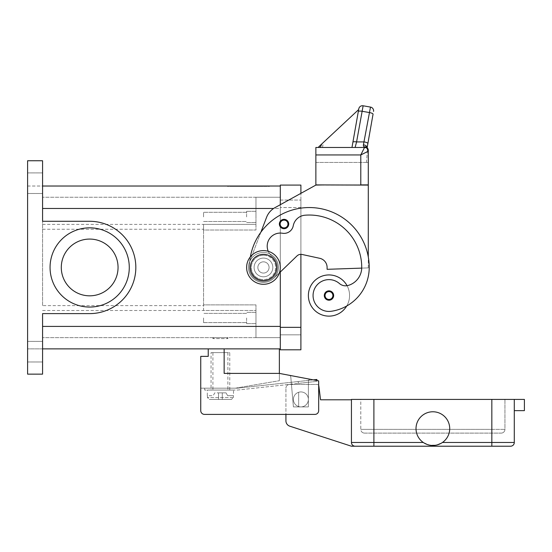 <?xml version="1.0" encoding="UTF-8"?>
<svg xmlns="http://www.w3.org/2000/svg" width="552" height="552" viewBox="0 0 552 552"><rect width="100%" height="100%" fill="white"/><g stroke="black" fill="none" stroke-linecap="round" stroke-linejoin="round"><path stroke-width="0.41" stroke-dasharray="2.76 2.07" d="M226.955 337.645L227.893 338.583L212.92 338.583L213.852 337.645L226.955 337.645L213.852 337.645M227.893 337.645L227.893 338.583L212.92 338.583L212.92 337.645L227.893 337.645L212.92 337.645M255.969 337.645L42.573 337.645L255.969 337.645L255.969 326.411L255.969 337.645L280.306 337.645L255.969 337.645L255.969 310.5L255.969 337.645M250.367 256.846A59.899 59.899 0 0 0 249.421 267.451A14.041 14.041 0 0 0 274.468 276.166A14.041 14.041 0 0 0 272.17 256.438A13.103 13.103 0 0 1 282.486 233.248A9.356 9.356 0 0 0 293.236 225.789A13.103 13.103 0 0 1 305.035 215.211A52.412 52.412 0 0 1 361.732 267.451A18.72 18.72 0 0 1 361.719 268.113L368.287 267.886L368.287 256.901L368.287 267.886L361.719 268.113A18.72 18.72 0 0 1 348.098 285.467A9.356 9.356 0 0 1 339.411 283.521A15.911 15.911 0 0 0 313.225 297.79A15.911 15.911 0 0 0 331.234 311.28A44.277 44.277 0 0 0 369.219 267.451A59.899 59.899 0 0 0 260.889 232.199L249.469 262.103A14.973 14.973 0 0 0 273.854 278.229L296.997 255.921A5.617 5.617 0 0 1 300.895 254.348L300.895 193.345L280.306 204.709L280.306 185.086L300.895 185.086L300.895 349.809L280.306 349.809L280.306 200.059L300.895 200.059L280.306 200.059L280.306 334.836L300.895 334.836L300.895 200.059L300.895 334.836L280.306 334.836L280.306 207.545L280.306 348.878L42.573 348.878L42.573 326.411L42.573 374.146L42.573 348.878L27.6 348.878L27.6 374.146L42.573 374.146L42.573 313.612L89.672 313.612A46.161 46.161 0 0 0 135.833 267.451A46.161 46.161 0 0 0 89.672 221.29L42.573 221.29L42.573 186.024L280.306 186.024L280.306 337.645L280.306 204.709L275.006 207.628A18.72 18.72 0 0 0 266.561 217.343L260.889 232.199A59.899 59.899 0 0 0 249.421 267.451A14.041 14.041 0 0 0 274.468 276.166A14.041 14.041 0 0 0 272.17 256.438A13.103 13.103 0 0 1 282.486 233.248A9.356 9.356 0 0 0 293.236 225.789A13.103 13.103 0 0 1 305.035 215.211A52.412 52.412 0 0 1 361.732 267.451A18.72 18.72 0 0 1 348.098 285.467A9.356 9.356 0 0 1 339.411 283.521A15.911 15.911 0 0 0 313.225 297.79A15.911 15.911 0 0 0 331.234 311.28A44.277 44.277 0 0 0 369.219 267.451A59.899 59.899 0 0 0 309.32 207.545A59.899 59.899 0 0 0 249.421 267.451A14.041 14.041 0 0 0 274.468 276.166A14.041 14.041 0 0 0 272.17 256.438A13.103 13.103 0 0 1 282.486 233.248A9.356 9.356 0 0 0 293.236 225.789A13.103 13.103 0 0 1 305.035 215.211A52.412 52.412 0 0 1 361.732 267.451A18.72 18.72 0 0 1 348.098 285.467A9.356 9.356 0 0 1 347.063 285.695A20.59 20.59 0 0 1 346.697 306.015A20.59 20.59 0 0 0 328.971 274.937A20.59 20.59 0 0 0 308.382 295.527A20.59 20.59 0 0 0 346.697 306.015A44.277 44.277 0 0 0 369.219 267.451A59.899 59.899 0 0 0 260.889 232.199A59.899 59.899 0 0 0 249.421 267.451A14.041 14.041 0 0 0 274.468 276.166A14.041 14.041 0 0 0 272.17 256.438A13.103 13.103 0 0 1 268.244 251.298M42.573 186.024L42.573 160.749L42.573 186.024L27.6 186.024L27.6 160.749L27.6 186.024L42.573 186.024L42.573 208.483L280.306 208.483L280.306 197.25L280.306 208.483L255.969 208.483L255.969 197.25L42.573 197.25L255.969 197.25L255.969 230.011L203.557 230.011L203.557 304.883L255.969 304.883L255.969 326.411L255.969 304.883L203.557 304.883L203.557 230.011L255.969 230.011L255.969 208.483L273.606 208.483M227.424 186.024L269.542 186.024L227.424 186.024L227.424 186.397L248.483 186.397L227.424 186.397M229.045 186.024L269.542 186.397L229.045 186.397L267.92 186.397L248.483 186.397L248.483 186.024L229.045 186.024L229.045 186.397M269.542 186.024L269.542 186.397M267.92 186.024L248.483 186.024L248.483 186.397L248.483 186.024L267.92 186.024L267.92 186.397M42.573 348.878L27.6 348.878L27.6 374.146L42.573 374.146L27.6 374.146L27.6 160.749L42.573 160.749L27.6 160.749L42.573 160.749L42.573 221.29L89.672 221.29L42.573 221.29L42.573 208.483M129.278 267.451A39.606 39.606 0 0 0 89.672 227.838A39.606 39.606 0 0 0 50.059 267.451A39.606 39.606 0 0 0 89.672 307.057A39.606 39.606 0 0 0 129.278 267.451A39.606 39.606 0 0 0 89.672 227.838A39.606 39.606 0 0 0 50.059 267.451A39.606 39.606 0 0 0 89.672 307.057A39.606 39.606 0 0 0 129.278 267.451A39.606 39.606 0 0 0 89.672 227.838A39.606 39.606 0 0 0 50.059 267.451A39.606 39.606 0 0 0 89.672 307.057A39.606 39.606 0 0 0 129.278 267.451M238.768 186.024L259.606 186.024L237.36 186.024L238.768 186.024L238.768 186.397L237.36 186.397L259.606 186.397L238.768 186.397M254.796 186.024L240.762 186.024L256.204 186.397L240.762 186.397L254.796 186.397L254.796 186.024M238.926 186.024L259.44 186.024L230.881 186.024L238.926 186.024L238.926 186.397L230.881 186.397L258.039 186.397L238.926 186.397M257.108 186.024L234.124 186.024L257.108 186.024L257.108 186.397L234.124 186.397L262.842 186.397L240.762 186.397L257.108 186.397L251.291 186.397L257.108 186.397L257.108 186.024M241.196 186.024L241.196 186.397M247.082 186.024L247.082 186.397L247.082 186.024M249.89 186.024L249.89 186.397L249.89 186.024M255.769 186.024L255.769 186.397M239.74 186.024L239.74 186.397M258.039 186.397L259.44 186.397L258.039 186.397L258.039 186.024L258.039 186.397M251.291 186.024L251.291 186.397M256.08 186.024L256.08 186.397M42.573 313.612L42.573 326.411L42.573 313.612L89.672 313.612A46.161 46.161 0 0 0 135.833 267.451A46.161 46.161 0 0 0 89.672 221.29A46.161 46.161 0 0 1 135.833 267.451A46.161 46.161 0 0 1 89.672 313.612L42.573 313.612M263.456 282.424A14.973 14.973 0 0 0 278.436 267.451A14.973 14.973 0 0 0 263.456 252.471A14.973 14.973 0 0 0 248.483 267.451A14.973 14.973 0 0 0 263.456 282.424A14.973 14.973 0 0 1 248.483 267.451A14.973 14.973 0 0 1 263.456 252.471A14.973 14.973 0 0 1 278.436 267.451A14.973 14.973 0 0 1 263.456 282.424M263.456 255.279A12.165 12.165 0 0 0 251.291 267.451A12.165 12.165 0 0 0 263.456 279.616A12.165 12.165 0 0 1 251.291 267.451A12.165 12.165 0 0 1 263.456 255.279A12.165 12.165 0 0 1 275.627 267.451A12.165 12.165 0 0 1 263.456 279.616A12.165 12.165 0 0 0 275.627 267.451A12.165 12.165 0 0 0 263.456 255.279M280.306 197.25L255.969 197.25L280.306 197.25M263.456 261.834A5.617 5.617 0 0 1 269.072 267.451A5.617 5.617 0 0 1 263.456 273.067A5.617 5.617 0 0 1 257.846 267.451A5.617 5.617 0 0 1 263.456 261.834A5.617 5.617 0 0 0 257.846 267.451A5.617 5.617 0 0 0 263.456 273.067A5.617 5.617 0 0 0 269.072 267.451A5.617 5.617 0 0 0 263.456 261.834A5.617 5.617 0 0 0 257.846 267.451A5.617 5.617 0 0 0 263.456 273.067A5.617 5.617 0 0 0 269.072 267.451A5.617 5.617 0 0 0 263.456 261.834A5.617 5.617 0 0 0 257.846 267.451A5.617 5.617 0 0 0 263.456 273.067A5.617 5.617 0 0 0 269.072 267.451A5.617 5.617 0 0 0 263.456 261.834M42.573 310.5L255.969 310.5L255.969 304.883L203.557 304.883L255.969 304.883L255.969 310.5L203.557 310.5L203.557 304.883L203.557 305.635L42.573 305.635L42.573 197.25L42.573 305.635M255.969 317.986L255.969 323.603L255.969 317.986M246.613 317.986L246.613 323.603L246.613 317.986M42.573 224.395L255.969 224.395L255.969 230.011L255.969 197.25L255.969 224.395L203.557 224.395L203.557 310.5M255.969 216.908L255.969 211.292L255.969 216.908M246.613 216.908L246.613 211.292L246.613 216.908M61.293 267.451A28.38 28.38 0 0 0 89.672 295.824A28.38 28.38 0 0 0 118.052 267.451A28.38 28.38 0 0 0 89.672 239.071A28.38 28.38 0 0 0 61.293 267.451A28.38 28.38 0 0 1 89.672 239.071A28.38 28.38 0 0 1 118.052 267.451A28.38 28.38 0 0 1 89.672 295.824A28.38 28.38 0 0 1 61.293 267.451A28.38 28.38 0 0 0 89.672 295.824A28.38 28.38 0 0 0 118.052 267.451A28.38 28.38 0 0 0 89.672 239.071A28.38 28.38 0 0 0 61.293 267.451M42.573 229.259L203.557 229.259L203.557 230.011L255.969 230.011L203.557 230.011L203.557 224.395M203.557 317.986L203.557 322.596L203.557 317.986M203.557 216.908L203.557 212.299L203.557 216.908M203.557 305.635L203.557 229.259M42.573 183.216L42.573 193.51L42.573 183.216M27.6 183.216L27.6 193.51L27.6 183.216M42.573 351.686L42.573 341.391L42.573 351.686M27.6 351.686L27.6 341.391L27.6 351.686M284.052 228.7A4.678 4.678 0 0 0 288.73 224.022A4.678 4.678 0 0 0 284.052 219.344A4.678 4.678 0 0 0 279.367 224.022A4.678 4.678 0 0 0 284.052 228.7A4.678 4.678 0 0 1 279.367 224.022A4.678 4.678 0 0 1 284.052 219.344A4.678 4.678 0 0 1 288.73 224.022A4.678 4.678 0 0 1 284.052 228.7A4.678 4.678 0 0 0 288.73 224.022A4.678 4.678 0 0 0 284.052 219.344A4.678 4.678 0 0 0 279.367 224.022A4.678 4.678 0 0 0 284.052 228.7A4.678 4.678 0 0 0 288.73 224.022A4.678 4.678 0 0 0 284.052 219.344A4.678 4.678 0 0 1 288.73 224.022A4.678 4.678 0 0 1 284.052 228.7A4.678 4.678 0 0 1 279.367 224.022A4.678 4.678 0 0 1 284.052 219.344A4.678 4.678 0 0 0 279.367 224.022A4.678 4.678 0 0 0 284.052 228.7A4.678 4.678 0 0 1 279.367 224.022A4.678 4.678 0 0 1 284.052 219.344A4.678 4.678 0 0 0 279.367 224.022A4.678 4.678 0 0 0 284.052 228.7A4.678 4.678 0 0 0 288.73 224.022A4.678 4.678 0 0 0 284.052 219.344A4.678 4.678 0 0 1 288.73 224.022A4.678 4.678 0 0 1 284.052 228.7M328.971 300.205A4.678 4.678 0 0 0 333.656 295.527A4.678 4.678 0 0 0 328.971 290.849A4.678 4.678 0 0 0 324.293 295.527A4.678 4.678 0 0 0 328.971 300.205A4.678 4.678 0 0 1 324.293 295.527A4.678 4.678 0 0 1 328.971 290.849A4.678 4.678 0 0 1 333.656 295.527A4.678 4.678 0 0 1 328.971 300.205A4.678 4.678 0 0 0 333.656 295.527A4.678 4.678 0 0 0 328.971 290.849A4.678 4.678 0 0 0 324.293 295.527A4.678 4.678 0 0 0 328.971 300.205M331.234 311.28A44.277 44.277 0 0 0 346.697 306.015A20.59 20.59 0 0 1 328.971 316.117A20.59 20.59 0 0 0 347.063 285.695A9.356 9.356 0 0 1 339.411 283.521A15.911 15.911 0 0 0 313.225 297.79A15.911 15.911 0 0 0 331.234 311.28A44.277 44.277 0 0 0 346.697 306.015A44.277 44.277 0 0 1 331.234 311.28A44.277 44.277 0 0 0 346.697 306.015A44.277 44.277 0 0 1 331.234 311.28A15.911 15.911 0 0 1 313.225 297.79A15.911 15.911 0 0 1 326.715 279.774A15.911 15.911 0 0 0 313.225 297.79A15.911 15.911 0 0 0 331.234 311.28A15.911 15.911 0 0 1 313.225 297.79A15.911 15.911 0 0 1 326.715 279.774A15.911 15.911 0 0 0 313.225 297.79A15.911 15.911 0 0 0 331.234 311.28M263.456 276.807A9.356 9.356 0 0 0 272.819 267.451A9.356 9.356 0 0 0 263.456 258.088A9.356 9.356 0 0 0 254.099 267.451A9.356 9.356 0 0 0 263.456 276.807A9.356 9.356 0 0 1 254.099 267.451A9.356 9.356 0 0 1 263.456 258.088A9.356 9.356 0 0 1 272.819 267.451A9.356 9.356 0 0 1 263.456 276.807A9.356 9.356 0 0 1 254.099 267.451A9.356 9.356 0 0 1 263.456 258.088A9.356 9.356 0 0 1 272.819 267.451A9.356 9.356 0 0 1 263.456 276.807A9.356 9.356 0 0 0 272.819 267.451A9.356 9.356 0 0 0 263.456 258.088A9.356 9.356 0 0 0 254.099 267.451A9.356 9.356 0 0 0 263.456 276.807M263.456 284.294A16.85 16.85 0 0 0 280.306 267.451A16.85 16.85 0 0 0 263.456 250.601A16.85 16.85 0 0 0 246.613 267.451A16.85 16.85 0 0 0 263.456 284.294A16.85 16.85 0 0 0 280.306 267.451A16.85 16.85 0 0 0 263.456 250.601A16.85 16.85 0 0 0 246.613 267.451A16.85 16.85 0 0 0 263.456 284.294A16.85 16.85 0 0 0 280.306 267.451A16.85 16.85 0 0 0 263.456 250.601A16.85 16.85 0 0 0 246.613 267.451A16.85 16.85 0 0 0 263.456 284.294M279.409 272.874L273.854 278.229A14.973 14.973 0 0 1 249.469 262.103L260.889 232.199A59.899 59.899 0 0 0 249.421 267.451A14.041 14.041 0 0 0 274.468 276.166A14.041 14.041 0 0 0 272.17 256.438A13.103 13.103 0 0 1 282.486 233.248A9.356 9.356 0 0 0 293.236 225.789A13.103 13.103 0 0 1 305.035 215.211A52.412 52.412 0 0 1 361.732 267.451A18.72 18.72 0 0 1 348.098 285.467A9.356 9.356 0 0 1 339.411 283.521A15.911 15.911 0 0 0 326.715 279.774A15.911 15.911 0 0 1 339.411 283.521A15.911 15.911 0 0 0 326.715 279.774A15.911 15.911 0 0 1 339.411 283.521A9.356 9.356 0 0 0 347.063 285.695A20.59 20.59 0 0 0 308.382 295.527A20.59 20.59 0 0 0 328.971 316.117A20.59 20.59 0 0 1 308.382 295.527A20.59 20.59 0 0 1 347.063 285.695A9.356 9.356 0 0 1 339.411 283.521A9.356 9.356 0 0 0 348.098 285.467A9.356 9.356 0 0 1 347.063 285.695A20.59 20.59 0 0 1 346.697 306.015M368.287 256.901L368.287 185.086L315.868 185.086L275.006 207.628A18.72 18.72 0 0 0 266.561 217.343L260.889 232.199A59.899 59.899 0 0 1 368.287 256.901L368.287 185.086L368.287 256.901A59.899 59.899 0 0 0 249.421 267.451A59.899 59.899 0 0 1 309.32 207.545A59.899 59.899 0 0 1 369.219 267.451A59.899 59.899 0 0 0 368.287 256.901A59.899 59.899 0 0 1 369.219 267.451A59.899 59.899 0 0 0 309.32 207.545A59.899 59.899 0 0 0 249.421 267.451A14.041 14.041 0 0 0 274.468 276.166A14.041 14.041 0 0 0 272.17 256.438A13.103 13.103 0 0 1 282.486 233.248A9.356 9.356 0 0 0 293.236 225.789A13.103 13.103 0 0 1 305.035 215.211A52.412 52.412 0 0 1 361.732 267.451A18.72 18.72 0 0 1 361.719 268.113L327.101 269.321L327.101 267.451A9.356 9.356 0 0 0 319.725 258.301L302.089 254.472A5.617 5.617 0 0 0 296.997 255.921A5.617 5.617 0 0 1 302.089 254.472L319.725 258.301A9.356 9.356 0 0 1 327.101 267.451L327.101 269.321L361.719 268.113A18.72 18.72 0 0 1 348.098 285.467A9.356 9.356 0 0 1 347.063 285.695M361.732 267.451A18.72 18.72 0 0 1 348.098 285.467A18.72 18.72 0 0 0 361.719 268.113L368.287 267.886L361.719 268.113A18.72 18.72 0 0 0 361.732 267.451A52.412 52.412 0 0 0 305.035 215.211A52.412 52.412 0 0 1 361.732 267.451M293.236 225.789A13.103 13.103 0 0 1 305.035 215.211A13.103 13.103 0 0 0 293.236 225.789A9.356 9.356 0 0 1 282.486 233.248A9.356 9.356 0 0 0 293.236 225.789M272.17 256.438A13.103 13.103 0 0 1 282.486 233.248A13.103 13.103 0 0 0 272.17 256.438A14.041 14.041 0 0 1 274.468 276.166A14.041 14.041 0 0 1 254.741 278.456A14.041 14.041 0 0 0 274.468 276.166A14.041 14.041 0 0 0 272.17 256.438M249.421 267.451A14.041 14.041 0 0 0 254.741 278.456A14.041 14.041 0 0 1 249.421 267.451M263.456 254.348A13.103 13.103 0 0 0 250.353 267.451A13.103 13.103 0 0 0 263.456 280.554A13.103 13.103 0 0 0 276.559 267.451A13.103 13.103 0 0 0 263.456 254.348M368.287 185.086L360.794 185.086L368.287 185.086M323.362 185.086L315.868 185.086L323.362 185.086M323.362 184.899L360.794 185.086L360.794 154.946L364.541 147.46L355.115 147.46L364.541 147.46L364.541 146.922A3.747 3.471 180 0 1 368.287 150.392A3.747 0.38 -0 0 1 367.459 150.634L366.411 162.433L368.287 162.433L364.541 162.433L366.411 162.433L367.459 150.634A3.747 0.38 0 0 0 368.287 150.392L368.287 151.207L360.794 154.946L315.868 154.946L315.868 147.46L364.541 147.46A3.747 3.747 0 0 1 367.19 148.557A3.747 3.747 0 0 0 367.018 148.398M368.287 151.207A3.747 3.747 0 0 0 367.19 148.557A3.747 3.747 0 0 1 368.287 151.207A3.747 3.747 0 0 0 367.19 148.557A3.747 3.747 0 0 1 368.287 151.207L368.287 184.899L315.868 184.899L368.287 184.899L368.287 162.433L315.868 162.433L315.868 184.899L315.868 154.946M327.101 267.451L327.101 269.321L361.719 268.113M302.089 254.472L319.725 258.301M296.997 255.921L273.854 278.229L296.997 255.921M273.854 278.229A14.973 14.973 0 0 1 249.469 262.103A14.973 14.973 0 0 0 273.854 278.229M260.889 232.199L266.561 217.343A18.72 18.72 0 0 1 275.006 207.628L315.868 185.086M249.469 262.103L249.718 261.448L249.469 262.103M315.868 184.899L368.287 184.899L368.287 162.433L315.868 162.433L315.868 184.899M351.976 147.46L318.166 147.46L351.976 147.46L318.166 147.46L351.976 147.46L318.166 147.46L351.976 147.46L358.759 108.999L351.976 147.46L358.759 108.999L351.976 147.46L358.759 108.999L351.976 147.46L358.759 108.999L358.655 109.572L318.049 147.439L358.655 109.572L358.759 108.999L351.976 147.46L322.52 147.46L351.976 147.46M358.303 111.573A3.747 0.952 10 0 1 359.442 111.097A3.747 0.952 10 0 1 361.988 111.249L369.364 112.553A3.747 0.952 10 0 1 372.034 113.291A3.747 0.952 10 0 1 373.048 114.167L367.101 147.929A3.747 2.415 10 0 0 363.409 144.845L370.495 107.088L363.126 105.784L356.585 141.912L355.115 147.46M363.409 144.845L363.375 145.914L364.541 146.922A3.747 2.829 -62.3 0 1 366.28 147.08A3.747 2.829 -62.3 0 1 367.515 150.392A3.747 2.829 -62.3 0 1 367.459 150.634A3.747 2.829 -62.3 0 0 367.515 150.392A3.747 2.829 -62.3 0 0 366.293 147.087A3.747 2.829 -62.3 0 0 366.28 147.08A3.747 3.747 0 0 1 368.287 150.392M367.873 143.527A3.747 0.952 10 0 0 366.852 142.651A3.747 0.952 10 0 0 364.189 141.912L356.585 141.912A3.747 0.952 10 0 0 354.032 141.76A3.747 0.952 10 0 0 352.9 142.23M318.166 147.46L321.871 143.872L321.243 147.46M321.871 143.872L358.655 109.572L358.759 108.999M322.52 147.46L323.41 142.444L358.655 109.572L318.049 147.439L358.655 109.572M367.121 147.681A3.747 2.415 10 0 1 367.101 147.929L367.459 150.634L367.142 147.701M279.367 348.878L208.235 348.878L224.147 348.878L224.147 373.4L279.367 373.4L279.367 348.878L224.147 348.878L224.147 373.4L224.147 348.878M208.235 348.878L208.235 356.364L200.749 356.364L200.749 410.647A3.747 3.747 0 0 0 204.495 414.393L314.937 414.393A3.747 3.747 0 0 0 318.676 410.647L318.676 380.887L279.367 373.4L279.367 380.701L279.367 373.4L310.431 379.314A1.87 1.87 0 0 0 308.382 381.177A1.87 1.87 0 0 1 310.431 379.314L279.367 373.4L224.147 373.4L279.367 373.4M204.495 414.393A3.747 3.747 0 0 1 200.749 410.647A3.747 3.747 0 0 0 204.495 414.393L314.937 414.393L285.922 414.393L285.922 388.187L285.922 420.845A5.617 5.617 0 0 0 289.8 426.185L351.438 446.216L355.184 446.216A3.747 3.747 0 0 1 352.535 445.119A3.747 3.747 0 0 0 355.184 446.216A3.747 3.747 0 0 1 351.438 442.469L351.438 399.793L320.546 399.793L318.87 386.083A1.87 1.87 0 0 0 317.007 384.44L289.662 384.44A3.747 3.747 0 0 0 285.922 388.187A3.747 3.747 0 0 1 289.662 384.44L317.007 384.44A1.87 1.87 0 0 1 318.676 385.468L318.676 410.647A3.747 3.747 0 0 1 314.937 414.393A3.747 3.747 0 0 0 318.676 410.647L318.676 380.887M200.749 388.187L235.38 388.187L279.367 380.701L235.38 388.187L200.749 388.187L200.749 410.647M289.427 375.312A1.87 1.87 0 0 1 290.787 376.954L293.409 406.907L308.382 406.907L308.382 381.177L308.382 406.907L293.409 406.907L290.787 376.954A1.87 1.87 0 0 0 289.427 375.312A1.87 1.87 0 0 1 290.787 376.954L293.409 406.907L308.382 406.907L308.382 381.177A1.87 1.87 0 0 1 310.431 379.314A1.87 1.87 0 0 0 308.382 381.177L308.382 406.907L293.409 406.907L290.787 376.954A1.87 1.87 0 0 0 289.427 375.312M204.682 388.187L235.38 388.187L204.682 388.187L204.682 390.057L204.682 388.187M235.38 388.187L236.504 388.187L235.38 388.187M236.504 388.187A17.781 17.781 0 0 0 238.436 388.077A17.781 17.781 0 0 1 236.504 388.187M317.014 380.569L316.889 379.486L298.177 381.536L313.37 379.873M298.177 381.536L238.436 388.077L298.177 381.536L298.377 383.398L298.177 381.536L298.377 383.398L317.096 381.349L238.643 389.94A19.658 19.658 0 0 1 236.504 390.057L204.682 390.057L236.504 390.057A19.658 19.658 0 0 0 238.643 389.94L298.377 383.398L298.177 381.536M233.51 390.057L207.304 390.057L233.51 390.057L233.51 395.674M207.304 395.674L207.304 390.057M207.435 395.674L207.435 397.543L209.332 399.413L222.277 399.413L222.277 392.865L218.53 392.865L218.53 399.413L218.53 392.865L218.53 399.413L209.332 399.413L207.435 397.543L207.435 395.674L213.169 395.674L214.79 392.865L218.53 392.865L214.79 392.865L213.169 395.674L207.435 395.674M233.372 397.543L233.372 395.674L233.372 397.543L231.481 399.413L233.372 397.543L207.435 397.543L233.372 397.543M222.277 399.413L222.277 392.865L226.023 392.865L227.645 395.674L233.372 395.674L227.645 395.674L226.023 392.865L222.277 392.865L222.277 399.413L231.481 399.413L218.53 399.413L218.53 392.865L222.277 392.865L222.277 399.413M209.332 399.413L231.481 399.413L209.332 399.413M303.145 392.272A7.486 7.486 0 0 1 308.037 401.663A7.486 7.486 0 0 1 298.653 406.562A7.486 7.486 0 0 0 308.382 399.413A7.486 7.486 0 0 0 298.653 392.272A7.486 7.486 0 0 0 298.653 406.562A7.486 7.486 0 0 1 298.653 392.272A7.486 7.486 0 0 1 308.382 399.413A7.486 7.486 0 0 1 298.653 406.562A7.486 7.486 0 0 0 308.037 401.663A7.486 7.486 0 0 0 298.653 392.272A7.486 7.486 0 0 1 303.145 392.272M364.541 433.113A3.747 3.747 0 0 1 361.891 432.016A3.747 3.747 0 0 0 364.541 433.113L501.188 433.113A3.747 3.747 0 0 0 504.935 429.366L504.935 399.413L504.935 429.366A3.747 3.747 0 0 1 501.188 433.113L364.541 433.113A3.747 3.747 0 0 1 360.794 429.366L360.794 399.413L373.897 399.413L360.794 399.413L360.794 429.366A3.747 3.747 0 0 0 361.891 432.016A3.747 3.747 0 0 1 360.794 429.366L491.832 429.366L491.832 399.413L504.935 399.413L373.897 399.413L491.832 399.413L491.832 442.469L514.291 442.469L514.291 399.413L351.438 399.413L351.438 442.469A3.747 3.747 0 0 0 352.535 445.119M423.274 442.469L429.456 445.119L436.273 445.119L442.456 442.469A16.85 16.85 0 0 0 449.714 428.621A16.85 16.85 0 0 1 432.865 445.464A16.85 16.85 0 0 1 416.015 428.621A16.85 16.85 0 0 0 423.274 442.469A16.85 16.85 0 0 1 432.865 411.771A16.85 16.85 0 0 1 449.714 428.621A16.85 16.85 0 0 0 432.865 411.771A16.85 16.85 0 0 0 416.015 428.621A16.85 16.85 0 0 1 432.865 411.771A16.85 16.85 0 0 1 442.456 442.469L436.273 445.119L429.456 445.119L423.274 442.469L351.438 442.469L351.438 399.793M513.194 445.119A3.747 3.747 0 0 1 510.545 446.216L373.897 446.216L373.897 399.413L373.897 433.113L373.897 429.366L360.794 429.366M514.291 399.413L514.291 410.647L524.4 410.647L524.4 399.413L514.291 399.413M298.653 406.562L298.653 392.272L298.653 406.562M211.043 352.618L229.763 352.618L229.763 390.057L211.043 390.057L211.043 352.618L229.763 352.618M227.893 352.618L227.893 390.057L212.92 390.057L212.92 352.618L227.893 352.618L212.92 352.618M212.92 390.057L227.893 390.057M211.043 390.057L229.763 390.057M284.052 227.762A3.747 3.747 0 0 1 280.306 224.015A3.747 3.747 0 0 1 284.052 220.276A3.747 3.747 0 0 0 280.306 224.015A3.747 3.747 0 0 0 284.052 227.762A3.747 3.747 0 0 0 287.792 224.015A3.747 3.747 0 0 0 284.052 220.276A3.747 3.747 0 0 1 287.792 224.015A3.747 3.747 0 0 1 284.052 227.762A3.747 3.747 0 0 0 287.792 224.015A3.747 3.747 0 0 0 284.052 220.276A3.747 3.747 0 0 1 287.792 224.015A3.747 3.747 0 0 1 284.052 227.762A3.747 3.747 0 0 1 280.306 224.015A3.747 3.747 0 0 1 284.052 220.276A3.747 3.747 0 0 0 280.306 224.015A3.747 3.747 0 0 0 284.052 227.762M258.198 186.024L258.198 186.397M237.553 186.024L237.553 186.397M242.411 186.024L242.411 186.397M244.84 186.024L244.84 186.397M252.126 186.024L252.126 186.397M254.555 186.024L254.555 186.397M259.419 186.024L259.419 186.397M242.169 186.024L242.169 186.397L242.169 186.024M237.712 186.024L237.712 186.397M231.074 186.024L231.074 186.397M233.503 186.024L233.503 186.397M235.525 186.024L235.525 186.397L235.525 186.024M261.441 186.024L261.441 186.397L261.441 186.024M262.262 186.024L262.262 186.397L262.262 186.024M42.573 326.411L280.306 326.411M280.119 224.022A3.933 3.933 0 0 0 284.052 227.948A3.933 3.933 0 0 0 287.978 224.022A3.933 3.933 0 0 0 284.052 220.089A3.933 3.933 0 0 0 280.119 224.022A3.933 3.933 0 0 0 284.052 227.948A3.933 3.933 0 0 0 287.978 224.022A3.933 3.933 0 0 0 284.052 220.089A3.933 3.933 0 0 0 280.119 224.022A3.933 3.933 0 0 0 284.052 227.948A3.933 3.933 0 0 0 287.978 224.022A3.933 3.933 0 0 0 284.052 220.089A3.933 3.933 0 0 0 280.119 224.022M325.045 295.527A3.933 3.933 0 0 0 328.971 299.46A3.933 3.933 0 0 0 332.904 295.527A3.933 3.933 0 0 0 328.971 291.594A3.933 3.933 0 0 0 325.045 295.527A3.933 3.933 0 0 0 328.971 299.46A3.933 3.933 0 0 0 332.904 295.527A3.933 3.933 0 0 0 328.971 291.594A3.933 3.933 0 0 0 325.045 295.527A3.933 3.933 0 0 0 328.971 299.46A3.933 3.933 0 0 0 332.904 295.527A3.933 3.933 0 0 0 328.971 291.594A3.933 3.933 0 0 0 325.045 295.527M367.19 148.557A3.747 3.747 0 0 0 364.541 147.46M491.832 446.216L491.832 442.469L442.456 442.469M491.832 399.413L491.832 429.366L504.935 429.366L491.832 429.366L491.832 433.113L491.832 429.366L373.897 429.366L373.897 399.413M501.188 433.113A3.747 3.747 0 0 0 503.838 432.016M300.895 327.35L280.306 327.35M300.895 207.545L280.306 207.545L300.895 207.545M237.36 186.024L237.36 186.397M245.033 186.024L245.033 186.397M251.94 186.024L251.94 186.397M259.606 186.024L259.606 186.397M256.204 186.024L256.204 186.397M240.762 186.024L240.762 186.397L240.762 186.024M230.881 186.024L230.881 186.397M259.44 186.024L259.44 186.397M234.124 186.024L234.124 186.397M262.842 186.024L262.842 186.397L262.842 186.024M255.969 312.377L246.613 312.377L255.969 312.377M255.969 211.292L246.613 211.292L255.969 211.292M246.613 323.603L255.969 323.603L246.613 323.603M246.613 313.384L203.557 313.384L246.613 313.384M203.557 322.596L246.613 322.596L203.557 322.596M246.613 222.525L255.969 222.525L246.613 222.525M246.613 212.299L203.557 212.299L246.613 212.299M203.557 221.511L246.613 221.511L203.557 221.511M27.6 172.921L42.573 172.921L27.6 172.921M27.6 193.51L42.573 193.51L27.6 193.51M27.6 341.391L42.573 341.391L27.6 341.391M27.6 361.981L42.573 361.981L27.6 361.981M366.293 147.094L367.059 148.274L366.293 147.094"/><path stroke-width="0.83" d="M260.889 232.199L266.561 217.343A18.72 18.72 0 0 1 275.006 207.628L315.868 185.086L300.895 193.345L300.895 185.086L280.306 185.086L280.306 204.709L280.306 186.024L42.573 186.024M42.573 348.878L280.306 348.878L280.306 272.012L280.306 349.809L300.895 349.809L300.895 254.348A5.617 5.617 0 0 1 302.089 254.472A5.617 5.617 0 0 0 296.997 255.921L279.409 272.874M27.6 160.749L42.573 160.749L42.573 221.29L89.672 221.29A46.161 46.161 0 0 1 135.833 267.451A46.161 46.161 0 0 1 89.672 313.612L42.573 313.612L42.573 374.146L27.6 374.146L27.6 160.749M118.052 267.451A28.38 28.38 0 0 0 89.672 239.071A28.38 28.38 0 0 0 61.293 267.451A28.38 28.38 0 0 0 89.672 295.824A28.38 28.38 0 0 0 118.052 267.451M129.278 267.451A39.606 39.606 0 0 1 89.672 307.057A39.606 39.606 0 0 1 50.059 267.451A39.606 39.606 0 0 1 89.672 227.838A39.606 39.606 0 0 1 129.278 267.451M347.063 285.695A20.59 20.59 0 0 0 308.382 295.527A20.59 20.59 0 0 0 346.697 306.015A44.277 44.277 0 0 0 369.219 267.451A59.899 59.899 0 0 0 250.367 256.846M268.244 251.298A13.103 13.103 0 0 1 282.486 233.248A9.356 9.356 0 0 0 293.236 225.789A13.103 13.103 0 0 1 305.035 215.211A52.412 52.412 0 0 1 361.732 267.451A18.72 18.72 0 0 1 348.098 285.467A9.356 9.356 0 0 1 339.411 283.521A15.911 15.911 0 0 0 313.225 297.79A15.911 15.911 0 0 0 331.234 311.28A44.277 44.277 0 0 0 369.219 267.451A44.277 44.277 0 0 1 346.697 306.015A44.277 44.277 0 0 0 369.219 267.451A44.277 44.277 0 0 1 346.697 306.015M284.052 228.7A4.678 4.678 0 0 1 279.367 224.022A4.678 4.678 0 0 1 284.052 219.344A4.678 4.678 0 0 1 288.73 224.022A4.678 4.678 0 0 1 284.052 228.7M328.971 300.205A4.678 4.678 0 0 1 324.293 295.527A4.678 4.678 0 0 1 328.971 290.849A4.678 4.678 0 0 1 333.656 295.527A4.678 4.678 0 0 1 328.971 300.205M263.456 284.294A16.85 16.85 0 0 0 280.306 267.451A16.85 16.85 0 0 0 263.456 250.601A16.85 16.85 0 0 0 246.613 267.451A16.85 16.85 0 0 0 263.456 284.294M263.456 280.554A13.103 13.103 0 0 0 276.559 267.451A13.103 13.103 0 0 0 263.456 254.348A13.103 13.103 0 0 0 250.353 267.451A13.103 13.103 0 0 0 263.456 280.554M361.719 268.113L327.101 269.321L327.101 267.451A9.356 9.356 0 0 0 319.725 258.301L302.089 254.472M367.018 148.398A3.747 3.747 0 0 0 364.541 147.46L315.868 147.46L315.868 184.899L368.287 185.086L368.287 256.901M315.868 185.086L323.362 184.899M319.725 258.301A9.356 9.356 0 0 1 327.101 267.451M352.9 142.23L351.976 147.46L355.115 147.46L351.976 147.46L358.786 108.82L352.9 142.23A3.747 0.952 10 0 1 354.032 141.76A3.747 0.952 10 0 1 356.585 141.912L363.126 105.784L370.495 107.088A3.747 3.747 0 0 1 372.917 108.627A3.747 3.747 0 0 0 370.495 107.088L363.409 144.845L363.375 145.914L364.541 147.46L360.794 154.946L360.794 184.899L368.287 184.899L368.287 150.392A3.747 3.471 180 0 0 364.541 146.922A3.747 2.829 -62.3 0 1 366.28 147.08A3.747 2.829 -62.3 0 1 366.293 147.087A3.747 3.747 0 0 1 368.287 150.392M315.868 154.946L360.794 154.946L368.287 151.207L368.287 162.433L368.287 151.207A3.747 3.747 0 0 0 367.19 148.557A3.747 3.747 0 0 1 368.287 151.207A3.747 3.747 0 0 0 364.541 147.46A3.747 3.747 0 0 1 367.19 148.557A3.747 3.747 0 0 0 364.541 147.46A3.747 3.747 0 0 1 367.19 148.557M355.115 147.46L356.585 141.912L364.189 141.912A3.747 0.952 10 0 1 366.852 142.651A3.747 0.952 10 0 1 367.873 143.527L373.048 114.167A3.747 0.952 10 0 0 372.034 113.291A3.747 0.952 10 0 0 369.364 112.553L361.988 111.249A3.747 0.952 -170 0 0 359.442 111.097A3.747 0.952 -170 0 0 358.303 111.573M363.126 105.784A3.747 3.747 0 0 0 358.786 108.82A3.747 3.747 0 0 1 363.126 105.784M358.759 108.999L358.655 109.572L320.719 144.948L320.277 147.46M320.719 144.948L318.166 147.46M358.655 109.572L323.41 142.444M367.142 147.701L367.873 143.527M363.409 144.845A3.747 2.415 10 0 1 367.121 147.681M372.917 108.627A3.747 3.747 0 0 1 373.538 111.421A3.747 3.747 0 0 0 372.917 108.627M279.367 348.878L279.367 373.4L224.147 373.4L224.147 348.878M279.367 373.4L318.676 380.887L318.676 410.647A3.747 3.747 0 0 1 314.937 414.393L204.495 414.393A3.747 3.747 0 0 1 200.749 410.647L200.749 356.364L208.235 356.364L208.235 348.878M355.184 446.216A3.747 3.747 0 0 1 351.438 442.469A3.747 3.747 0 0 0 355.184 446.216L373.897 446.216L351.438 446.216L289.8 426.185A5.617 5.617 0 0 1 285.922 420.845L285.922 414.393L204.495 414.393M318.676 380.887L318.676 385.468A1.87 1.87 0 0 1 318.87 386.083L320.546 399.793L351.438 399.793M200.749 410.647L200.749 388.187M313.37 379.873L316.889 379.486L317.014 380.569M513.194 445.119A3.747 3.747 0 0 0 514.291 442.469A3.747 3.747 0 0 1 510.545 446.216L373.897 446.216L373.897 442.469L351.438 442.469L351.438 399.413L514.291 399.413L514.291 442.469A3.747 3.747 0 0 1 510.545 446.216M449.714 428.621A16.85 16.85 0 0 1 432.865 445.464A16.85 16.85 0 0 1 416.015 428.621A16.85 16.85 0 0 1 432.865 411.771A16.85 16.85 0 0 1 449.714 428.621M514.291 410.647L514.291 399.413L524.4 399.413L524.4 410.647L514.291 410.647M42.573 208.483L273.606 208.483M42.573 326.411L280.306 326.411M284.052 227.948A3.933 3.933 0 0 0 287.978 224.022A3.933 3.933 0 0 0 284.052 220.089A3.933 3.933 0 0 0 280.119 224.022A3.933 3.933 0 0 0 284.052 227.948M328.971 299.46A3.933 3.933 0 0 0 332.904 295.527A3.933 3.933 0 0 0 328.971 291.594A3.933 3.933 0 0 0 325.045 295.527A3.933 3.933 0 0 0 328.971 299.46M514.291 442.469L491.832 442.469L491.832 446.216M491.832 399.413L491.832 442.469L442.456 442.469M373.897 399.413L373.897 442.469L423.274 442.469M300.895 327.35L280.306 327.35"/></g></svg>
